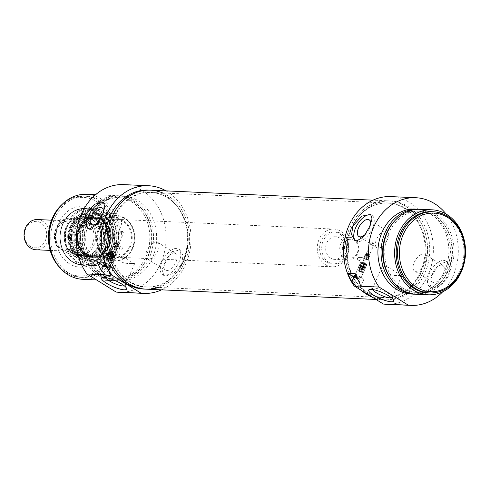 <?xml version="1.0" encoding="UTF-8"?>
<svg xmlns="http://www.w3.org/2000/svg" width="490" height="490" viewBox="0 0 490 490"><rect width="100%" height="100%" fill="white"/><g stroke="black" fill="none" stroke-linecap="round" stroke-linejoin="round"><path stroke-width="0.37" stroke-dasharray="2.45 1.84" d="M384.24 265.69C389.189 266.64 401.984 276.893 401.825 275.607L398.088 275.472C390.885 276.201 379.554 271.123 382.035 266.879L384.24 265.69M372.516 289.48A10.817 2.524 23.8 0 1 372.412 288.677A10.817 2.524 23.8 0 1 372.951 288.249A10.817 2.524 23.8 0 1 374.354 288.108A10.817 2.524 23.8 0 1 384.797 291.403A10.817 2.524 23.8 0 1 392.165 296.726A10.817 2.524 23.8 0 1 392.214 297.406A10.817 2.524 23.8 0 1 391.553 297.871M355.14 273.549L361.387 277.42A6.615 1.544 23.8 0 1 363.788 279.925A6.615 1.544 23.8 0 1 357.412 278.798M356.947 277.824A3.638 0.851 -156.2 0 0 361.081 278.602A3.638 0.851 -156.2 0 0 356.022 275.754M354.932 275.594A3.308 0.772 23.8 0 1 354.932 275.417A3.308 0.772 23.8 0 1 355.005 275.331A3.308 0.772 23.8 0 1 355.526 275.245A3.308 0.772 23.8 0 1 358.87 276.323A3.308 0.772 23.8 0 1 361.001 277.977A3.308 0.772 23.8 0 1 360.989 278.087A3.308 0.772 23.8 0 1 356.518 276.899M359.531 266.162A3.308 0.772 -156.2 0 0 358.937 266.333A3.308 0.772 -156.2 0 0 361.651 268.373A3.308 0.772 -156.2 0 0 364.995 269.004A3.308 0.772 -156.2 0 0 363.794 267.748A3.308 0.772 -156.2 0 0 359.531 266.162A3.308 0.772 -156.2 0 0 358.937 266.333A3.308 0.772 -156.2 0 0 361.651 268.373A3.308 0.772 -156.2 0 0 364.995 269.004A3.308 0.772 -156.2 0 0 363.794 267.748A3.308 0.772 -156.2 0 0 359.531 266.162M363.843 266.725A2.597 0.606 -156.2 0 0 360.034 265.598A2.597 0.606 -156.2 0 0 363.347 267.656A2.597 0.606 -156.2 0 0 363.843 266.725A2.597 0.606 -156.2 0 0 360.034 265.598A2.597 0.606 -156.2 0 0 363.347 267.656A2.597 0.606 -156.2 0 0 363.843 266.725M363.292 268.759A3.216 0.747 -156.2 0 0 360.334 267.442A3.216 0.747 -156.2 0 0 358.582 267.381A3.216 0.747 -156.2 0 0 361.216 269.365A3.216 0.747 -156.2 0 0 364.462 269.978A3.216 0.747 -156.2 0 0 363.292 268.759M359.378 270.921L359.899 269.745A3.216 0.747 23.8 0 1 358.925 269.139L358.509 270.835L361.332 270.964L362.398 269.298A3.216 0.747 23.8 0 1 362.925 269.598A3.216 0.747 23.8 0 1 363.372 269.898L362.306 271.564L359.482 271.442L359.378 270.921A3.216 0.747 -156.2 0 0 363.415 272.122A3.216 0.747 -156.2 0 0 363.568 271.993A3.216 0.747 -156.2 0 0 362.851 271.074M361.877 270.474A3.216 0.747 -156.2 0 0 357.688 269.402A3.216 0.747 -156.2 0 0 357.7 269.604A3.216 0.747 -156.2 0 0 358.404 270.315M362.398 269.298L358.925 269.139M363.372 269.898L359.899 269.745M362.306 271.564A2.646 0.619 23.8 0 1 362.698 272.373A2.646 0.619 23.8 0 1 359.482 271.442M358.509 270.835A2.646 0.619 23.8 0 1 357.994 270.302A2.646 0.619 23.8 0 1 358.913 270.057A2.646 0.619 23.8 0 1 361.332 270.964M446.182 214.099A53.882 44.908 -87.4 0 1 442.697 291.795M386.028 304.259A53.882 44.908 92.6 0 0 433.307 252.448A53.882 44.908 92.6 0 0 390.855 196.606M448.852 275.931L450.163 267.332L446.996 261.789L439.163 264.012L432.156 275.184L429.687 283.061L431.065 287.495L432.976 288.022L441.423 284.849L448.852 275.931M431.788 287.287A15.123 7.577 -58.2 0 0 445.183 276.035A15.123 7.577 -58.2 0 0 445.686 260.974A15.123 7.577 -58.2 0 0 431.286 269.843A15.123 7.577 -58.2 0 0 429.755 286.687A15.123 7.577 -58.2 0 0 431.788 287.287M441.57 265.108A9.806 4.912 -58.2 0 0 432.884 272.403A9.806 4.912 -58.2 0 0 432.554 282.173A9.806 4.912 -58.2 0 0 433.871 282.559A9.806 4.912 -58.2 0 0 442.562 275.264A9.806 4.912 -58.2 0 0 442.887 265.494A9.806 4.912 -58.2 0 0 441.57 265.108M415.79 271.356A9.806 4.912 -58.2 0 0 424.481 264.055A9.806 4.912 -58.2 0 0 424.805 254.292A9.806 4.912 -58.2 0 0 415.465 260.037A9.806 4.912 -58.2 0 0 414.473 270.964A9.806 4.912 -58.2 0 0 415.79 271.356M355.44 240.553A15.123 7.577 -58.2 0 0 356.034 241.007A15.123 7.577 -58.2 0 0 358.061 241.607A15.123 7.577 -58.2 0 0 371.463 230.349A15.123 7.577 -58.2 0 0 371.965 215.294A15.123 7.577 -58.2 0 0 371.212 214.932M365.834 233.779A9.806 4.912 -58.2 0 0 370.581 224.316M378.231 248.081A9.806 4.912 -58.2 0 0 386.922 240.786A9.806 4.912 -58.2 0 0 387.247 231.017A9.806 4.912 -58.2 0 0 377.906 236.768A9.806 4.912 -58.2 0 0 376.914 247.695A9.806 4.912 -58.2 0 0 378.231 248.081M369.007 294.502A49.533 41.283 92.6 0 0 386.224 299.917A49.533 41.283 92.6 0 0 429.687 252.283A49.533 41.283 92.6 0 0 390.659 200.949A49.533 41.283 92.6 0 0 348.653 237.92A49.533 41.283 92.6 0 0 369.007 294.502M361.638 290.582A49.533 41.283 -87.4 0 1 347.398 234.306A49.533 41.283 -87.4 0 1 388.472 200.851A49.533 41.283 -87.4 0 1 427.494 252.185A49.533 41.283 -87.4 0 1 384.031 299.819A49.533 41.283 -87.4 0 1 372.418 297.259A49.533 41.283 -87.4 0 0 384.031 299.819A49.533 41.283 -87.4 0 0 422.692 272.918A49.533 41.283 -87.4 0 0 388.472 200.851A49.533 41.283 -87.4 0 0 347.398 234.306A49.533 41.283 -87.4 0 0 361.638 290.582M357.596 258.279A1.703 1.421 -87.4 0 1 360.217 259.473A1.703 1.421 -87.4 0 1 358.772 260.754A1.703 1.421 -87.4 0 1 357.596 258.279M363.066 258.199L363.47 260.968L364.542 260.576L365.338 259.155A2.328 0.545 -156.2 0 0 368.002 259.743A2.328 0.545 -156.2 0 0 367.99 259.596A2.328 0.545 -156.2 0 0 366.41 258.451A2.328 0.545 -156.2 0 0 364.162 257.746A2.328 0.545 -156.2 0 0 363.862 257.777A2.328 0.545 -156.2 0 0 363.752 257.856L363.066 258.199A2.836 0.662 23.8 0 0 365.019 259.688A2.836 0.662 23.8 0 1 365.019 259.688M365.338 259.155L363.752 257.856L364.119 257.587L358.925 257.354M365.491 258.898A2.083 0.484 -156.2 0 0 367.874 259.424A2.083 0.484 -156.2 0 0 367.868 259.296A2.083 0.484 -156.2 0 0 367.12 258.64A2.083 0.484 -156.2 0 0 364.174 257.667A2.083 0.484 -156.2 0 0 364.07 257.746A2.083 0.484 -156.2 0 0 365.491 258.898M367.861 256.956A2.083 0.484 -156.2 0 0 364.817 256.05A2.083 0.484 -156.2 0 0 364.811 256.068A2.083 0.484 -156.2 0 0 366.52 257.348A2.083 0.484 -156.2 0 0 368.615 257.746A2.083 0.484 -156.2 0 0 368.621 257.722A2.083 0.484 -156.2 0 0 367.861 256.956M366.575 255.021A1.715 0.398 23.8 0 1 365.963 254.359A1.715 0.398 23.8 0 1 366.152 254.286A1.715 0.398 23.8 0 1 366.263 254.286A1.715 0.398 23.8 0 1 368.474 255.106A1.715 0.398 23.8 0 1 369.025 255.553A1.715 0.398 23.8 0 1 369.099 255.743A1.715 0.398 23.8 0 1 368.186 255.731A1.715 0.398 23.8 0 1 366.575 255.021M365.669 254.328A2.328 0.545 -156.2 0 0 365.516 254.335A2.328 0.545 -156.2 0 0 365.252 254.451A2.328 0.545 -156.2 0 0 367.163 255.884A2.328 0.545 -156.2 0 0 369.509 256.331A2.328 0.545 -156.2 0 0 369.417 256.05A2.328 0.545 -156.2 0 0 367.739 254.953A2.328 0.545 -156.2 0 0 365.669 254.328M415.287 209.059A42.538 35.458 -87.4 0 1 448.803 253.14A42.538 35.458 -87.4 0 1 411.478 294.049M419.465 209.261A42.538 35.458 -87.4 0 1 451.933 253.281A42.538 35.458 -87.4 0 1 415.655 294.214M392.662 223.299A40.646 33.877 -87.4 0 1 418.338 211.086A40.646 33.877 -87.4 0 1 450.359 253.214A40.646 33.877 -87.4 0 1 414.693 292.297A40.646 33.877 -87.4 0 1 400.563 287.857A40.646 33.877 -87.4 0 1 390.212 277.836M402.651 287.949A40.646 33.877 -87.4 0 1 385.955 241.521A40.646 33.877 -87.4 0 1 420.42 211.178A40.646 33.877 -87.4 0 1 452.448 253.306A40.646 33.877 -87.4 0 1 416.782 292.395A40.646 33.877 -87.4 0 1 402.651 287.949M420.506 209.291A42.538 35.458 -87.4 0 1 454.022 253.373A42.538 35.458 -87.4 0 1 416.696 294.282M431.904 211.692A40.646 33.877 -87.4 0 1 463.926 253.82A40.646 33.877 -87.4 0 1 428.26 292.91M373.815 243.867A1.703 0.398 -156.2 0 0 371.212 242.844A1.703 0.398 -156.2 0 0 371.016 242.93A1.703 0.398 -156.2 0 0 372.008 243.787L372.712 247.517L373.815 243.867L373.349 243.181L372.008 243.787M366.986 255.168A1.703 0.398 -156.2 0 0 368.805 255.774A1.703 0.398 -156.2 0 0 369.111 255.682A1.703 0.398 -156.2 0 0 369.117 255.67A1.703 0.398 -156.2 0 0 368.492 255.039A1.703 0.398 -156.2 0 0 366.005 254.298A1.703 0.398 -156.2 0 0 365.999 254.31A1.703 0.398 -156.2 0 0 366.986 255.168M364.186 266.738A3.216 0.747 -156.2 0 0 361.228 265.421A3.216 0.747 -156.2 0 0 359.47 265.366A3.216 0.747 -156.2 0 0 362.11 267.344A3.216 0.747 -156.2 0 0 365.35 267.957A3.216 0.747 -156.2 0 0 364.186 266.738M364.554 265.899A3.216 0.747 -156.2 0 0 361.596 264.582A3.216 0.747 -156.2 0 0 359.838 264.52A3.216 0.747 -156.2 0 0 362.478 266.505A3.216 0.747 -156.2 0 0 365.724 267.117A3.216 0.747 -156.2 0 0 364.554 265.899M364.891 263.681A2.083 0.484 -156.2 0 0 362.98 262.83A2.083 0.484 -156.2 0 0 361.841 262.793A2.083 0.484 -156.2 0 0 361.853 262.922A2.083 0.484 -156.2 0 0 363.549 264.079A2.083 0.484 -156.2 0 0 365.546 264.551A2.083 0.484 -156.2 0 0 365.65 264.471A2.083 0.484 -156.2 0 0 364.891 263.681M365.369 263.252A2.579 0.6 23.8 0 1 366.293 264.067A2.579 0.6 23.8 0 1 366.177 264.331A2.579 0.6 23.8 0 1 363.696 263.736A2.579 0.6 23.8 0 1 361.589 262.309A2.579 0.6 23.8 0 1 361.706 262.046A2.579 0.6 23.8 0 1 365.369 263.252M366.079 265.292A3.271 0.766 -156.2 0 0 366.649 264.912A3.271 0.766 -156.2 0 0 365.479 263.883A3.271 0.766 -156.2 0 0 360.842 262.352A3.271 0.766 -156.2 0 0 362.245 263.945A3.271 0.766 -156.2 0 0 366.079 265.292M361.234 262.291A3.308 0.772 -156.2 0 0 360.646 262.462A3.308 0.772 -156.2 0 0 363.36 264.508A3.308 0.772 -156.2 0 0 366.698 265.133A3.308 0.772 -156.2 0 0 364.781 263.479A3.308 0.772 -156.2 0 0 361.234 262.291M37.326 219.545A15.123 12.605 -87.4 0 1 49.245 235.218A15.123 12.605 -87.4 0 1 35.972 249.765M30.411 246.384A13.236 11.031 92.6 0 0 46.636 233.951A13.236 11.031 92.6 0 0 29.768 223.495A13.236 11.031 92.6 0 0 30.411 246.384M346.534 257.134A9.451 7.877 -87.4 0 1 346.075 240.786A9.451 7.877 -87.4 0 1 358.123 248.246A9.451 7.877 -87.4 0 1 346.534 257.134M344.752 258.769A11.344 9.457 92.6 0 0 348.696 260.006A11.344 9.457 92.6 0 0 358.649 249.098A11.344 9.457 92.6 0 0 349.713 237.344A11.344 9.457 92.6 0 0 340.091 245.809A11.344 9.457 92.6 0 0 344.752 258.769M330.664 258.132A11.344 9.457 -87.4 0 1 326.003 245.178A11.344 9.457 -87.4 0 1 335.626 236.713A11.344 9.457 -87.4 0 1 344.562 248.467A11.344 9.457 -87.4 0 1 334.609 259.375A11.344 9.457 -87.4 0 1 330.664 258.132M62.555 250.396L57.312 246.77L65.66 247.144L77.469 254.457L69.115 254.083L62.555 250.396M71.191 219.263L81.726 225.492L90.08 225.865C88.004 221.376 84.225 218.944 78.743 218.565L69.917 218.179L71.191 219.263A17.015 14.179 92.6 0 0 56.479 228.352A17.015 14.179 92.6 0 0 58.58 247.854M57.25 246.868L57.312 246.77A17.959 14.97 -87.4 0 1 56.307 227.942A17.959 14.97 -87.4 0 1 69.923 218.179C57.808 217.352 49.753 235.892 57.25 246.868M65.66 247.144L71.424 252.509L77.469 254.457M72.006 252.54A17.959 14.97 -87.4 0 1 65.636 244.792A17.959 14.97 -87.4 0 1 66.426 227.158A17.959 14.97 -87.4 0 1 79.858 218.614A17.959 14.97 -87.4 0 1 94.007 237.227A17.959 14.97 -87.4 0 1 78.247 254.5A17.959 14.97 -87.4 0 1 72.006 252.54M78.278 218.552L90.08 225.865M328.808 262.34A16.072 13.395 -87.4 0 1 322.206 243.983A16.072 13.395 -87.4 0 1 335.834 231.99A16.072 13.395 -87.4 0 1 348.494 248.644A16.072 13.395 -87.4 0 1 334.394 264.098A16.072 13.395 -87.4 0 1 328.808 262.34M326.72 262.248A16.072 13.395 -87.4 0 1 320.117 243.891A16.072 13.395 -87.4 0 1 333.745 231.893A16.072 13.395 -87.4 0 1 346.406 248.546A16.072 13.395 -87.4 0 1 332.306 264A16.072 13.395 -87.4 0 1 326.72 262.248M325.611 264.772A18.908 15.76 -87.4 0 1 317.839 243.175A18.908 15.76 -87.4 0 1 333.874 229.063A18.908 15.76 -87.4 0 1 348.77 248.657A18.908 15.76 -87.4 0 1 332.177 266.836A18.908 15.76 -87.4 0 1 325.611 264.772M72.538 253.422A18.908 15.76 -87.4 0 1 65.832 245.263A18.908 15.76 -87.4 0 1 66.665 226.705A18.908 15.76 -87.4 0 1 80.807 217.713A18.908 15.76 -87.4 0 1 95.697 237.307A18.908 15.76 -87.4 0 1 79.111 255.486A18.908 15.76 -87.4 0 1 72.538 253.422M117.086 253.71L114.874 254.892C112.394 259.143 123.731 264.22 130.928 263.485L134.67 263.626C134.83 264.912 122.035 254.653 117.086 253.71M105.356 277.493A10.817 2.524 23.8 0 1 105.258 276.691A10.817 2.524 23.8 0 1 105.791 276.268A10.817 2.524 23.8 0 1 116.173 278.749A10.817 2.524 23.8 0 1 125.011 284.745A10.817 2.524 23.8 0 1 125.054 285.425A10.817 2.524 23.8 0 1 124.393 285.891M104.676 262.315L110.93 266.186A6.615 1.544 23.8 0 1 113.331 268.692A6.615 1.544 23.8 0 1 106.955 267.571M106.483 266.591A3.638 0.851 -156.2 0 0 109.95 267.681A3.638 0.851 -156.2 0 0 110.618 267.368A3.638 0.851 -156.2 0 0 105.558 264.52M104.474 264.361A3.308 0.772 23.8 0 1 104.474 264.184A3.308 0.772 23.8 0 1 104.542 264.098A3.308 0.772 23.8 0 1 107.812 264.814A3.308 0.772 23.8 0 1 110.538 266.744A3.308 0.772 23.8 0 1 110.526 266.854A3.308 0.772 23.8 0 1 109.931 267.026A3.308 0.772 23.8 0 1 106.054 265.666M113.937 257.942A3.308 0.772 -156.2 0 0 114.531 257.771A3.308 0.772 -156.2 0 0 113.331 256.521A3.308 0.772 -156.2 0 0 110.287 255.161A3.308 0.772 -156.2 0 0 108.48 255.1A3.308 0.772 -156.2 0 0 110.397 256.76A3.308 0.772 -156.2 0 0 113.937 257.942A3.308 0.772 -156.2 0 0 114.531 257.771A3.308 0.772 -156.2 0 0 113.331 256.521A3.308 0.772 -156.2 0 0 110.287 255.161A3.308 0.772 -156.2 0 0 108.48 255.1A3.308 0.772 -156.2 0 0 110.397 256.76A3.308 0.772 -156.2 0 0 113.937 257.942M113.386 255.492A2.597 0.606 -156.2 0 0 109.576 254.371A2.597 0.606 -156.2 0 0 112.89 256.423A2.597 0.606 -156.2 0 0 113.386 255.492A2.597 0.606 -156.2 0 0 109.576 254.371A2.597 0.606 -156.2 0 0 112.89 256.423A2.597 0.606 -156.2 0 0 113.386 255.492M112.835 257.526A3.216 0.747 -156.2 0 0 109.876 256.209A3.216 0.747 -156.2 0 0 108.119 256.148A3.216 0.747 -156.2 0 0 110.758 258.132A3.216 0.747 -156.2 0 0 113.999 258.745A3.216 0.747 -156.2 0 0 112.835 257.526M108.921 259.688L109.442 258.512A3.216 0.747 23.8 0 1 108.468 257.905L108.045 259.602L110.875 259.731L111.941 258.065A3.216 0.747 23.8 0 1 112.461 258.365A3.216 0.747 23.8 0 1 112.914 258.665L111.849 260.331L109.019 260.208L108.921 259.688A3.216 0.747 -156.2 0 0 112.951 260.888A3.216 0.747 -156.2 0 0 113.11 260.76A3.216 0.747 -156.2 0 0 112.394 259.841M111.42 259.241A3.216 0.747 -156.2 0 0 107.23 258.169A3.216 0.747 -156.2 0 0 107.243 258.371A3.216 0.747 -156.2 0 0 107.947 259.081M111.941 258.065L108.468 257.905M112.914 258.665L109.442 258.512M111.849 260.331A2.646 0.619 23.8 0 1 112.241 261.139A2.646 0.619 23.8 0 1 109.019 260.208M108.045 259.602A2.646 0.619 23.8 0 1 107.537 259.069A2.646 0.619 23.8 0 1 108.455 258.824A2.646 0.619 23.8 0 1 110.875 259.731M166 190.873A53.882 44.908 -87.4 0 1 190.984 241.576A53.882 44.908 -87.4 0 1 161.559 289.841M118.764 292.273A53.882 44.908 92.6 0 0 166.043 240.461A53.882 44.908 92.6 0 0 123.59 184.62M181.692 263.951L183.003 255.351L179.836 249.808L172.002 252.032L164.995 263.197L162.533 271.08L163.905 275.515L165.816 276.042L174.262 272.869L181.692 263.951M104.052 202.952A15.123 7.577 121.8 0 1 104.805 203.313A15.123 7.577 121.8 0 1 104.303 218.369A15.123 7.577 121.8 0 1 90.907 229.626A15.123 7.577 121.8 0 1 88.874 229.026A15.123 7.577 121.8 0 1 88.28 228.573M103.421 212.335A9.806 4.912 121.8 0 1 98.674 221.799M111.077 236.1A9.806 4.912 121.8 0 1 109.76 235.708A9.806 4.912 121.8 0 1 110.746 224.788A9.806 4.912 121.8 0 1 120.093 219.036A9.806 4.912 121.8 0 1 119.762 228.799A9.806 4.912 121.8 0 1 111.077 236.1M164.628 275.307A15.123 7.577 121.8 0 1 162.594 274.706A15.123 7.577 121.8 0 1 164.125 257.863A15.123 7.577 121.8 0 1 178.532 248.994A15.123 7.577 121.8 0 1 178.029 264.055A15.123 7.577 121.8 0 1 164.628 275.307M174.416 253.122A9.806 4.912 121.8 0 1 175.732 253.514A9.806 4.912 121.8 0 1 175.402 263.277A9.806 4.912 121.8 0 1 166.716 270.578A9.806 4.912 121.8 0 1 165.4 270.186A9.806 4.912 121.8 0 1 165.724 260.423A9.806 4.912 121.8 0 1 174.416 253.122M148.629 259.369A9.806 4.912 121.8 0 1 147.312 258.983A9.806 4.912 121.8 0 1 148.305 248.056A9.806 4.912 121.8 0 1 157.645 242.305A9.806 4.912 121.8 0 1 157.321 252.074A9.806 4.912 121.8 0 1 148.629 259.369M148.341 190.083A49.533 41.283 -87.4 0 1 187.364 241.417A49.533 41.283 -87.4 0 1 143.901 289.051M158.533 287.434A49.533 41.283 92.6 0 0 189.557 241.515A49.533 41.283 92.6 0 0 162.772 192.999M122.163 249.159A1.703 1.421 92.6 0 0 119.836 247.291A1.703 1.421 92.6 0 0 120.834 250.084A1.703 1.421 92.6 0 0 122.163 249.159M117.459 248.589L116.136 249.876L115.511 249.686L114.262 248.02L114.568 246.678A2.328 0.545 -156.2 0 0 113.404 246.543A2.328 0.545 -156.2 0 0 113.288 246.635A2.328 0.545 -156.2 0 0 114.636 247.799A2.328 0.545 -156.2 0 0 117.122 248.632A2.328 0.545 -156.2 0 0 117.539 248.51A2.328 0.545 -156.2 0 0 117.533 248.363A2.328 0.545 -156.2 0 0 117.251 248.026L117.459 248.589A2.836 0.662 23.8 0 0 114.544 247.052M117.251 248.026L115.793 246.452L114.568 246.678M114.752 246.556A2.083 0.484 -156.2 0 0 113.711 246.433A2.083 0.484 -156.2 0 0 113.606 246.513A2.083 0.484 -156.2 0 0 115.315 247.799A2.083 0.484 -156.2 0 0 117.416 248.191A2.083 0.484 -156.2 0 0 117.404 248.063A2.083 0.484 -156.2 0 0 116.657 247.407A2.083 0.484 -156.2 0 0 114.752 246.556M117.398 245.723A2.083 0.484 -156.2 0 0 114.36 244.816A2.083 0.484 -156.2 0 0 114.348 244.835A2.083 0.484 -156.2 0 0 116.056 246.115A2.083 0.484 -156.2 0 0 118.157 246.513A2.083 0.484 -156.2 0 0 118.163 246.488A2.083 0.484 -156.2 0 0 117.398 245.723M116.118 243.787A1.715 0.398 23.8 0 1 115.505 243.126A1.715 0.398 23.8 0 1 115.689 243.052A1.715 0.398 23.8 0 1 118.01 243.873A1.715 0.398 23.8 0 1 118.568 244.32A1.715 0.398 23.8 0 1 118.641 244.51A1.715 0.398 23.8 0 1 118.323 244.614A1.715 0.398 23.8 0 1 116.118 243.787M118.629 245.214A2.328 0.545 -156.2 0 0 119.046 245.098A2.328 0.545 -156.2 0 0 118.96 244.816A2.328 0.545 -156.2 0 0 117.141 243.659A2.328 0.545 -156.2 0 0 115.058 243.101A2.328 0.545 -156.2 0 0 114.795 243.218A2.328 0.545 -156.2 0 0 116.142 244.388A2.328 0.545 -156.2 0 0 118.629 245.214M104.486 276.293A42.538 35.458 92.6 0 0 119.272 280.942A42.538 35.458 92.6 0 0 156.598 240.039A42.538 35.458 92.6 0 0 123.088 195.951A42.538 35.458 92.6 0 0 87.012 227.703A42.538 35.458 92.6 0 0 104.486 276.293M101.356 276.152A42.538 35.458 92.6 0 0 116.142 280.801A42.538 35.458 92.6 0 0 153.468 239.898A42.538 35.458 92.6 0 0 119.952 195.81A42.538 35.458 92.6 0 0 83.882 227.562A42.538 35.458 92.6 0 0 101.356 276.152M102.098 274.474A40.646 33.877 92.6 0 0 116.228 278.914A40.646 33.877 92.6 0 0 151.894 239.824A40.646 33.877 92.6 0 0 119.872 197.703A40.646 33.877 92.6 0 0 85.401 228.04A40.646 33.877 92.6 0 0 102.098 274.474M100.009 274.375A40.646 33.877 92.6 0 0 114.139 278.822A40.646 33.877 92.6 0 0 149.805 239.733A40.646 33.877 92.6 0 0 117.784 197.605A40.646 33.877 92.6 0 0 83.312 227.948A40.646 33.877 92.6 0 0 100.009 274.375M99.268 276.06A42.538 35.458 92.6 0 0 114.054 280.709A42.538 35.458 92.6 0 0 151.379 239.8A42.538 35.458 92.6 0 0 117.87 195.718A42.538 35.458 92.6 0 0 81.793 227.47A42.538 35.458 92.6 0 0 99.268 276.06M82.749 279.306A42.538 35.458 92.6 0 0 120.075 238.397A42.538 35.458 92.6 0 0 86.558 194.316M68.704 272.973A40.646 33.877 92.6 0 0 82.835 277.414A40.646 33.877 92.6 0 0 118.5 238.33A40.646 33.877 92.6 0 0 86.473 196.202A40.646 33.877 92.6 0 0 52.001 226.539A40.646 33.877 92.6 0 0 68.704 272.973M62.144 204.391A40.646 33.877 -87.4 0 1 84.072 196.092A40.646 33.877 -87.4 0 1 116.099 238.22A40.646 33.877 -87.4 0 1 80.433 277.309A40.646 33.877 -87.4 0 1 66.303 272.863A40.646 33.877 -87.4 0 1 59.333 267.087M66.095 271.656A39.323 32.775 92.6 0 0 114.293 234.704A39.323 32.775 92.6 0 0 64.184 203.65A39.323 32.775 92.6 0 0 66.095 271.656M69.537 263.841A30.539 25.456 -87.4 0 1 63.786 215.11A30.539 25.456 -87.4 0 1 104.346 222.668A30.539 25.456 -87.4 0 1 102.998 252.656A30.539 25.456 -87.4 0 1 69.537 263.841M72.483 261.991A28.359 23.636 92.6 0 0 82.338 265.09A28.359 23.636 92.6 0 0 103.549 251.609A28.359 23.636 92.6 0 0 104.799 223.765A28.359 23.636 92.6 0 0 84.88 208.434A28.359 23.636 92.6 0 0 60.834 229.602A28.359 23.636 92.6 0 0 72.483 261.991M72.587 261.997A28.359 23.636 -87.4 0 1 60.938 229.602A28.359 23.636 -87.4 0 1 84.984 208.434A28.359 23.636 -87.4 0 1 94.84 211.539A28.359 23.636 -87.4 0 1 106.495 243.928A28.359 23.636 -87.4 0 1 82.442 265.096A28.359 23.636 -87.4 0 1 72.587 261.997M92.224 216.996A22.215 18.516 -87.4 0 1 101.454 241.901A22.215 18.516 -87.4 0 1 83.318 258.965A22.215 18.516 -87.4 0 1 65.011 235.929A22.215 18.516 -87.4 0 1 85.303 214.62A22.215 18.516 -87.4 0 1 92.224 216.996M76.795 254.812A20.231 16.862 -87.4 0 1 75.031 253.544A20.231 16.862 -87.4 0 1 76.569 219.275A20.231 16.862 -87.4 0 1 101.602 236.327A20.231 16.862 -87.4 0 1 76.795 254.812M79.484 254.414A19.661 16.391 -87.4 0 1 70.921 234.863A19.661 16.391 -87.4 0 1 83.184 217.946A19.661 16.391 -87.4 0 1 88.078 217.278A19.661 16.391 -87.4 0 1 94.913 219.428A19.661 16.391 -87.4 0 1 102.992 241.889A19.661 16.391 -87.4 0 1 86.32 256.564A19.661 16.391 -87.4 0 1 81.499 255.462A19.661 16.391 -87.4 0 1 79.484 254.414M97.136 219.532A19.661 16.391 -87.4 0 1 105.503 240.523A19.661 16.391 -87.4 0 1 91.042 256.546A19.661 16.391 -87.4 0 1 88.537 256.668A19.661 16.391 -87.4 0 1 73.047 236.29A19.661 16.391 -87.4 0 1 90.301 217.382A19.661 16.391 -87.4 0 1 92.781 217.719A19.661 16.391 -87.4 0 1 97.136 219.532M101.528 219.685A19.704 16.427 -87.4 0 1 109.625 242.195A19.704 16.427 -87.4 0 1 92.916 256.907A19.704 16.427 -87.4 0 1 77.389 236.486A19.704 16.427 -87.4 0 1 94.68 217.529A19.704 16.427 -87.4 0 1 101.528 219.685M101.847 219.704A19.704 16.427 -87.4 0 1 109.938 242.213A19.704 16.427 -87.4 0 1 93.229 256.919A19.704 16.427 -87.4 0 1 77.702 236.499A19.704 16.427 -87.4 0 1 94.993 217.548A19.704 16.427 -87.4 0 1 101.847 219.704M102.067 219.202A20.268 16.893 -87.4 0 1 110.985 238.079A20.268 16.893 -87.4 0 1 100.279 255.976A20.268 16.893 -87.4 0 1 77.236 236.474A20.268 16.893 -87.4 0 1 101.932 219.122A20.268 16.893 -87.4 0 1 102.067 219.202M85.021 259.137A24.592 20.494 -87.4 0 1 74.682 232.168A24.592 20.494 -87.4 0 1 93.853 212.715A24.592 20.494 -87.4 0 1 115.15 238.177A24.592 20.494 -87.4 0 1 91.661 261.636A24.592 20.494 -87.4 0 1 85.021 259.137M105.289 213.187A27.054 22.552 -87.4 0 1 111.389 218.773A27.054 22.552 -87.4 0 1 109.668 257.164A27.054 22.552 -87.4 0 1 79.699 257.783A27.054 22.552 -87.4 0 1 76.152 222.178A27.054 22.552 -87.4 0 1 105.289 213.187M104.26 211.962A28.359 23.636 92.6 0 0 94.399 208.856A28.359 23.636 92.6 0 0 70.352 230.024A28.359 23.636 92.6 0 0 82.002 262.42A28.359 23.636 92.6 0 0 91.857 265.519A28.359 23.636 92.6 0 0 108.847 258.059A28.359 23.636 92.6 0 0 110.654 217.811A28.359 23.636 92.6 0 0 104.26 211.962M83.962 262.505A28.359 23.636 -87.4 0 1 72.312 230.116A28.359 23.636 -87.4 0 1 96.359 208.948A28.359 23.636 -87.4 0 1 118.703 238.336A28.359 23.636 -87.4 0 1 93.817 265.611A28.359 23.636 -87.4 0 1 83.962 262.505M85.756 258.432A23.777 19.821 -87.4 0 1 81.279 220.494A23.777 19.821 -87.4 0 1 112.859 226.374A23.777 19.821 -87.4 0 1 111.812 249.722A23.777 19.821 -87.4 0 1 85.756 258.432M87.232 257.507A22.687 18.908 -87.4 0 1 77.91 231.592A22.687 18.908 -87.4 0 1 97.149 214.663A22.687 18.908 -87.4 0 1 113.086 226.925A22.687 18.908 -87.4 0 1 112.823 247.671A22.687 18.908 -87.4 0 1 112.088 249.202A22.687 18.908 -87.4 0 1 95.115 259.988A22.687 18.908 -87.4 0 1 87.232 257.507M112.302 247.646A22.687 18.908 -87.4 0 1 94.595 259.963A22.687 18.908 -87.4 0 1 78.657 247.701A22.687 18.908 -87.4 0 1 79.662 225.425A22.687 18.908 -87.4 0 1 96.628 214.638A22.687 18.908 -87.4 0 1 112.302 247.646M111.377 247.37A22.142 18.455 92.6 0 0 104.401 217.983A22.142 18.455 92.6 0 0 79.521 225.688A22.142 18.455 92.6 0 0 78.547 247.425A22.142 18.455 92.6 0 0 94.815 259.412A22.142 18.455 92.6 0 0 111.377 247.37M109.417 246.158A19.471 16.231 -87.4 0 1 81.309 247.842A19.471 16.231 -87.4 0 1 94.546 217.836A19.471 16.231 -87.4 0 1 109.417 246.158M109.313 245.913A18.908 15.76 92.6 0 0 96.248 218.405A18.908 15.76 92.6 0 0 79.662 236.584A18.908 15.76 92.6 0 0 94.558 256.178A18.908 15.76 92.6 0 0 109.313 245.913M129.556 246.819A18.908 15.76 -87.4 0 1 114.801 257.085A18.908 15.76 -87.4 0 1 99.905 237.491A18.908 15.76 -87.4 0 1 116.498 219.312A18.908 15.76 -87.4 0 1 129.556 246.819M130.291 247.089A19.471 16.231 92.6 0 0 115.413 218.773A19.471 16.231 92.6 0 0 102.177 248.779A19.471 16.231 92.6 0 0 130.291 247.089M99.942 211.202A28.977 24.157 92.6 0 0 67.547 223.109A28.977 24.157 92.6 0 0 76.109 262.052A28.977 24.157 92.6 0 0 108.945 252.154A28.977 24.157 92.6 0 0 110.226 223.697A28.977 24.157 92.6 0 0 99.942 211.202M100.162 211.778A28.359 23.636 -87.4 0 1 111.818 244.167A28.359 23.636 -87.4 0 1 87.765 265.335A28.359 23.636 -87.4 0 1 65.421 235.947A28.359 23.636 -87.4 0 1 90.307 208.673A28.359 23.636 -87.4 0 1 100.162 211.778M78.039 262.242A28.359 23.636 -87.4 0 1 66.383 229.847A28.359 23.636 -87.4 0 1 90.436 208.679A28.359 23.636 -87.4 0 1 100.291 211.784A28.359 23.636 -87.4 0 1 110.354 224.01A28.359 23.636 -87.4 0 1 109.105 251.86A28.359 23.636 -87.4 0 1 87.894 265.341A28.359 23.636 -87.4 0 1 78.039 262.242M121.545 232.554L121.22 235.739L121.692 236.946L123.358 232.634L122.886 231.948L121.545 232.554A1.703 0.398 -156.2 0 1 120.558 231.696L115.536 243.077A1.703 0.398 -156.2 0 0 115.536 243.077A1.703 0.398 -156.2 0 0 116.528 243.934A1.703 0.398 -156.2 0 0 118.654 244.449A1.703 0.398 -156.2 0 0 118.654 244.436A1.703 0.398 -156.2 0 0 118.035 243.806A1.703 0.398 -156.2 0 0 115.842 242.985A1.703 0.398 -156.2 0 0 115.548 243.065L116.277 241.98A1.47 0.343 23.8 0 1 118.421 242.624A1.47 0.343 23.8 0 1 118.96 243.163A1.47 0.343 23.8 0 1 117.478 242.899A1.47 0.343 23.8 0 1 116.277 241.98L118.39 242.348L118.96 243.163L118.654 244.436L122.255 236.284M123.358 232.634A1.703 0.398 -156.2 0 0 120.748 231.611A1.703 0.398 -156.2 0 0 120.558 231.696M132.251 248.308A22.142 18.455 -87.4 0 1 131.528 249.802A22.142 18.455 -87.4 0 1 103.396 254.678A22.142 18.455 -87.4 0 1 104.921 220.696A22.142 18.455 -87.4 0 1 132.502 228.064A22.142 18.455 -87.4 0 1 132.251 248.308M132.129 248.534A22.687 18.908 92.6 0 0 132.392 227.789A22.687 18.908 92.6 0 0 116.455 215.526A22.687 18.908 92.6 0 0 96.548 237.344A22.687 18.908 92.6 0 0 114.421 260.852A22.687 18.908 92.6 0 0 131.394 250.065A22.687 18.908 92.6 0 0 132.129 248.534M132.655 248.559A22.687 18.908 92.6 0 0 124.864 218.032A22.687 18.908 92.6 0 0 116.975 215.551A22.687 18.908 92.6 0 0 97.069 237.368A22.687 18.908 92.6 0 0 114.942 260.876A22.687 18.908 92.6 0 0 132.655 248.559M113.723 255.504A3.216 0.747 -156.2 0 0 110.765 254.194A3.216 0.747 -156.2 0 0 109.007 254.132A3.216 0.747 -156.2 0 0 111.647 256.111A3.216 0.747 -156.2 0 0 114.893 256.723A3.216 0.747 -156.2 0 0 113.723 255.504M114.097 254.665A3.216 0.747 -156.2 0 0 111.138 253.348A3.216 0.747 -156.2 0 0 109.38 253.287A3.216 0.747 -156.2 0 0 112.02 255.272A3.216 0.747 -156.2 0 0 115.26 255.884A3.216 0.747 -156.2 0 0 114.097 254.665M114.433 252.448A2.083 0.484 -156.2 0 0 112.516 251.597A2.083 0.484 -156.2 0 0 111.383 251.56A2.083 0.484 -156.2 0 0 111.389 251.689A2.083 0.484 -156.2 0 0 113.092 252.846A2.083 0.484 -156.2 0 0 115.083 253.318A2.083 0.484 -156.2 0 0 115.187 253.238A2.083 0.484 -156.2 0 0 114.433 252.448M114.905 252.019A2.579 0.6 23.8 0 1 115.83 252.834A2.579 0.6 23.8 0 1 115.713 253.097A2.579 0.6 23.8 0 1 113.239 252.503A2.579 0.6 23.8 0 1 111.132 251.076A2.579 0.6 23.8 0 1 111.248 250.813A2.579 0.6 23.8 0 1 114.905 252.019M110.807 251.076A3.271 0.766 -156.2 0 0 110.379 251.119A3.271 0.766 -156.2 0 0 112.902 253.269A3.271 0.766 -156.2 0 0 116.191 253.679A3.271 0.766 -156.2 0 0 115.015 252.65A3.271 0.766 -156.2 0 0 110.807 251.076M115.646 254.077A3.308 0.772 -156.2 0 0 116.24 253.9A3.308 0.772 -156.2 0 0 113.521 251.86A3.308 0.772 -156.2 0 0 110.183 251.235A3.308 0.772 -156.2 0 0 112.1 252.889A3.308 0.772 -156.2 0 0 115.646 254.077M183.609 261.237A47.267 39.396 92.6 0 0 166.68 197.213A47.267 39.396 92.6 0 0 150.951 192.472A47.267 39.396 92.6 0 0 109.478 237.926A47.267 39.396 92.6 0 0 146.718 286.907A47.267 39.396 92.6 0 0 162.803 283.588A47.267 39.396 92.6 0 0 183.609 261.237M183.272 261.329A47.518 39.604 -87.4 0 1 162.355 283.802A47.518 39.604 -87.4 0 1 108.749 237.889A47.518 39.604 -87.4 0 1 166.251 196.962A47.518 39.604 -87.4 0 1 183.272 261.329M420.506 271.858A47.267 39.396 -87.4 0 1 383.609 297.528A47.267 39.396 -87.4 0 1 367.886 292.787A47.267 39.396 -87.4 0 1 346.375 248.546A47.267 39.396 -87.4 0 1 371.757 206.413A47.267 39.396 -87.4 0 1 387.847 203.093A47.267 39.396 -87.4 0 1 420.506 271.858M146.094 289.149A49.533 41.283 92.6 0 0 184.755 262.248A49.533 41.283 92.6 0 0 150.534 190.181M421.21 271.999A47.518 39.604 92.6 0 0 415.998 218.375A47.518 39.604 92.6 0 0 372.204 206.198A47.518 39.604 92.6 0 0 346.687 248.559A47.518 39.604 92.6 0 0 368.309 293.038A47.518 39.604 92.6 0 0 421.21 271.999M359.268 282.234L361.387 277.42M363.66 266.713A2.266 0.527 -156.2 0 0 360.34 265.733A2.266 0.527 -156.2 0 0 363.231 267.528A2.266 0.527 -156.2 0 0 363.66 266.713M363.304 267.044A1.893 0.441 23.8 0 1 363.99 267.761A1.893 0.441 23.8 0 1 362.086 267.399A1.893 0.441 23.8 0 1 360.53 266.235A1.893 0.441 23.8 0 1 361.565 266.272A1.893 0.441 23.8 0 1 363.304 267.044M362.71 268.391A1.893 0.441 -156.2 0 0 360.971 267.614A1.893 0.441 -156.2 0 0 359.936 267.577A1.893 0.441 -156.2 0 0 361.491 268.747A1.893 0.441 -156.2 0 0 363.396 269.102A1.893 0.441 -156.2 0 0 362.71 268.391M362.772 268.734A2.266 0.527 23.8 0 1 362.337 269.549A2.266 0.527 23.8 0 1 359.446 267.754A2.266 0.527 23.8 0 1 362.772 268.734M368.884 253.857A1.47 0.343 23.8 0 1 369.423 254.396A1.47 0.343 23.8 0 1 367.935 254.132A1.47 0.343 23.8 0 1 366.74 253.214A1.47 0.343 23.8 0 1 368.884 253.857M364.137 265.88A2.456 0.576 23.8 0 1 363.672 266.756A2.456 0.576 23.8 0 1 360.536 264.821A2.456 0.576 23.8 0 1 364.137 265.88M364.076 265.531A2.083 0.484 -156.2 0 0 362.165 264.68A2.083 0.484 -156.2 0 0 361.026 264.643A2.083 0.484 -156.2 0 0 362.735 265.929A2.083 0.484 -156.2 0 0 364.829 266.321A2.083 0.484 -156.2 0 0 364.076 265.531M62.022 249.514A15.123 12.605 92.6 0 0 67.277 251.168A15.123 12.605 92.6 0 0 80.55 236.627A15.123 12.605 92.6 0 0 68.637 220.953A15.123 12.605 92.6 0 0 55.805 232.242A15.123 12.605 92.6 0 0 62.022 249.514M66.812 252.956A17.015 14.179 92.6 0 0 81.518 243.867A17.015 14.179 92.6 0 0 79.423 224.359M81.726 225.492A17.959 14.97 -87.4 0 1 82.737 244.32A17.959 14.97 -87.4 0 1 69.115 254.083M108.805 271.001L110.93 266.186M113.202 255.486A2.266 0.527 -156.2 0 0 109.876 254.506A2.266 0.527 -156.2 0 0 112.767 256.295A2.266 0.527 -156.2 0 0 113.202 255.486M112.847 255.811A1.893 0.441 23.8 0 1 113.533 256.527A1.893 0.441 23.8 0 1 111.622 256.166A1.893 0.441 23.8 0 1 110.072 255.002A1.893 0.441 23.8 0 1 111.101 255.039A1.893 0.441 23.8 0 1 112.847 255.811M112.253 257.158A1.893 0.441 -156.2 0 0 110.513 256.38A1.893 0.441 -156.2 0 0 109.478 256.344A1.893 0.441 -156.2 0 0 111.028 257.513A1.893 0.441 -156.2 0 0 112.939 257.875A1.893 0.441 -156.2 0 0 112.253 257.158M112.314 257.501A2.266 0.527 23.8 0 1 111.879 258.316A2.266 0.527 23.8 0 1 108.988 256.521A2.266 0.527 23.8 0 1 112.314 257.501M94.484 211.864A27.979 23.324 -87.4 0 1 95.844 260.251A27.979 23.324 -87.4 0 1 60.184 238.158A27.979 23.324 -87.4 0 1 94.484 211.864M94.778 217.235A22.081 18.399 -87.4 0 1 103.954 241.987A22.081 18.399 -87.4 0 1 85.928 258.947A22.081 18.399 -87.4 0 1 67.73 236.051A22.081 18.399 -87.4 0 1 87.906 214.877A22.081 18.399 -87.4 0 1 94.778 217.235M94.497 218.056A21.162 17.634 -87.4 0 1 101.761 246.525A21.162 17.634 -87.4 0 1 77.892 255.707A21.162 17.634 -87.4 0 1 76.048 254.384A21.162 17.634 -87.4 0 1 77.659 218.534A21.162 17.634 -87.4 0 1 94.497 218.056M77.089 254.139A19.471 16.231 -87.4 0 1 70.407 227.936A19.471 16.231 -87.4 0 1 92.371 219.489A19.471 16.231 -87.4 0 1 99.06 245.692A19.471 16.231 -87.4 0 1 77.089 254.139M92.53 219.998A18.914 15.766 -87.4 0 1 99.495 244.296A18.914 15.766 -87.4 0 1 79.625 254.665A18.914 15.766 -87.4 0 1 77.683 253.661A18.914 15.766 -87.4 0 1 69.445 234.851A18.914 15.766 -87.4 0 1 81.242 218.571A18.914 15.766 -87.4 0 1 92.53 219.998M100.879 220.365A18.926 15.772 -87.4 0 1 108.933 240.572A18.926 15.772 -87.4 0 1 95.017 255.994A18.926 15.772 -87.4 0 1 77.696 236.499A18.926 15.772 -87.4 0 1 96.689 218.626A18.926 15.772 -87.4 0 1 100.879 220.365M101.448 219.881A19.49 16.244 -87.4 0 1 102.392 253.581A19.49 16.244 -87.4 0 1 77.555 238.195A19.49 16.244 -87.4 0 1 101.448 219.881M100.279 255.976L96.922 257.618C111.279 251.682 112.608 224.634 98.876 217.266A22.24 18.54 -87.4 0 1 108.664 237.987A22.24 18.54 -87.4 0 1 96.922 257.618A22.24 18.54 -87.4 0 1 71.632 236.223A22.24 18.54 -87.4 0 1 98.735 217.18A22.24 18.54 -87.4 0 1 98.876 217.266L101.932 219.122M80.801 258.5A24.096 20.084 -87.4 0 1 70.67 232.07A24.096 20.084 -87.4 0 1 89.456 213.009A24.096 20.084 -87.4 0 1 99.715 215.625A24.096 20.084 -87.4 0 1 109.337 244.234A24.096 20.084 -87.4 0 1 87.306 260.943A24.096 20.084 -87.4 0 1 80.801 258.5M113.68 254.647A2.456 0.576 23.8 0 1 113.208 255.529A2.456 0.576 23.8 0 1 110.079 253.587A2.456 0.576 23.8 0 1 113.68 254.647M113.619 254.304A2.083 0.484 -156.2 0 0 111.702 253.453A2.083 0.484 -156.2 0 0 110.569 253.41A2.083 0.484 -156.2 0 0 112.271 254.696A2.083 0.484 -156.2 0 0 114.372 255.088A2.083 0.484 -156.2 0 0 113.619 254.304M398.088 275.472L401.433 275.619M382.029 266.872L372.412 288.677M401.831 275.607L392.214 297.406M372.951 288.249L369.38 289.517M392.165 296.726L393.635 300.211M360.824 286.656L363.788 279.925M355.005 275.331L354.49 275.699M361.001 277.977L361.081 278.602M360.646 262.462L354.932 275.417M366.698 265.133L364.995 269.004C365.54 268.171 365.179 267.418 363.905 266.744C357.914 264.539 360.585 265.298 358.937 266.333C358.196 267.05 358.692 267.883 360.426 268.826C363.758 270.327 365.277 270.382 364.995 269.004L360.989 278.087M360.236 266.909L359.642 267.546L363.623 269.304L364.291 267.791C365.356 268.526 359.317 266.021 360.309 266.033L360.236 266.909M363.99 267.761L364.101 267.644C365.669 268.447 359.721 266.168 360.542 266.076L359.832 267.693L363.384 269.261L363.99 267.761M358.582 267.381L357.688 269.402M364.462 269.978L363.568 271.993M362.698 272.373L363.415 272.122M357.994 270.302L357.7 269.604M446.996 261.789L445.686 260.974M431.065 287.501L429.755 286.687M442.887 265.494L424.805 254.292M432.554 282.173L414.473 270.964M371.965 215.294L370.661 214.485M356.034 241.007L354.723 240.198M387.247 231.017L369.166 219.814M376.914 247.695L358.833 236.486M390.659 200.949L373.006 200.159M386.224 299.917L375.965 299.457M363.47 260.968L358.772 260.754M364.174 257.667L363.862 257.777M365.963 254.359L364.07 257.746M368.615 257.746L367.874 259.424M369.099 255.743L368.621 257.722M365.252 254.451L363.764 257.832M369.509 256.331L368.002 259.743M366.152 254.286L365.516 254.335M369.025 255.553L369.417 256.05M420.42 211.178L418.338 211.086M416.782 292.395L414.693 292.297M373.349 243.181L372.976 242.709L371.212 242.844M371.016 242.93L365.999 254.31L366.74 253.214L368.854 253.581L369.423 254.396L369.117 255.67M372.712 247.517L369.111 255.682M359.838 264.52L359.47 265.366M365.724 267.117L365.35 267.957M361.841 262.793L360.928 264.747L364.817 266.468L365.65 264.471M365.546 264.551L366.177 264.331M361.853 262.922L361.589 262.309M361.706 262.046L360.842 262.352M366.293 264.067L366.649 264.912M50.164 250.402L67.277 251.168L62.273 249.594C60.129 248.565 55.523 244.081 55.695 235.157C57.073 226.104 61.385 221.364 68.637 220.953L51.517 220.182M349.713 237.344L335.626 236.713M348.696 260.006L334.609 259.375M79.858 218.614L78.743 218.565M78.247 254.5L77.132 254.451M335.834 231.99L333.745 231.893M334.394 264.098L332.306 264M333.874 229.063L80.807 217.713M332.177 266.836L79.111 255.486M65.636 244.792L65.832 245.263M66.426 227.158L66.665 226.705M134.272 263.638L130.928 263.485M114.874 254.892L105.258 276.691M134.67 263.626L125.054 285.425M105.791 276.268L102.226 277.536M125.011 284.745L126.481 288.23M110.36 275.423L113.331 268.692M104.542 264.098L104.027 264.465M110.538 266.744L110.618 267.368M110.183 251.235L104.474 264.184M116.24 253.9L114.531 257.771C115.077 256.938 114.715 256.184 113.447 255.511C107.451 253.306 110.121 254.065 108.48 255.1C107.733 255.817 108.229 256.65 109.962 257.599C113.294 259.094 114.819 259.149 114.531 257.771L110.526 266.854M109.772 255.676L109.178 256.313L113.166 258.071L113.833 256.558C114.893 257.293 108.86 254.788 109.846 254.8L109.772 255.676M113.533 256.527L113.637 256.411C115.205 257.213 109.258 254.935 110.085 254.843L109.368 256.46L112.927 258.028L113.533 256.527M108.119 256.148L107.23 258.169M113.999 258.745L113.11 260.76M112.241 261.139L112.951 260.888M107.537 259.069L107.243 258.371M87.569 228.211L88.874 229.026M103.5 202.499L104.805 203.313M91.673 224.506L109.76 235.708M102.006 207.827L120.093 219.036M162.594 274.706L163.905 275.515M178.532 248.994L179.836 249.802M147.312 258.983L165.4 270.186M157.645 242.305L175.732 253.514M116.136 249.876L120.834 250.084M115.793 246.452L120.987 246.684M113.711 246.433L113.404 246.543M114.348 244.835L113.606 246.513M118.641 244.51L117.416 248.191M115.505 243.126L114.36 244.816M114.795 243.218L113.288 246.635M119.046 245.098L117.539 248.51M115.689 243.052L115.058 243.101M118.568 244.32L118.96 244.816M116.142 280.801L119.272 280.942M119.952 195.81L123.088 195.951M114.139 278.822L116.228 278.914M117.784 197.605L119.872 197.703M96.518 279.925L114.054 280.709M95.55 194.72L117.87 195.718M80.433 277.309L82.835 277.414M84.072 196.092L86.473 196.202M104.799 223.765L104.346 222.668M103.549 251.609L102.998 252.656M82.338 265.09L82.442 265.096C67.859 262.646 60.405 252.62 60.074 235.01C62.487 218.252 70.793 209.395 84.984 208.434L84.88 208.434M83.318 258.965L85.928 258.947C104.56 260.074 111.757 226.307 94.833 217.254L87.906 214.877L85.303 214.62M75.031 253.544L76.048 254.384C65.507 246.543 66.45 225.406 77.659 218.534L76.569 219.275M81.499 255.462L79.625 254.665C96.867 263.412 109.601 229.259 92.39 219.986C88.837 217.848 85.125 217.382 81.242 218.571L83.184 217.946M90.301 217.382L88.078 217.278M88.537 256.668L86.32 256.564M91.042 256.546L95.017 255.994C84.445 255.97 78.712 249.563 77.812 236.774C79.637 223.808 85.934 217.756 96.689 218.626L92.781 217.719M94.993 217.548L94.68 217.529M93.229 256.919L92.916 256.907M93.853 212.715L89.456 213.009C65.654 213.15 63.608 258.677 87.306 260.943L91.661 261.636M111.389 218.773L110.654 217.811M109.668 257.164L108.847 258.059M96.359 208.948L94.399 208.856M93.817 265.611L91.857 265.519M113.086 226.925L112.859 226.374M112.088 249.202L111.812 249.722M97.149 214.663L96.628 214.638M95.115 259.988L94.595 259.963M116.498 219.312L96.248 218.405M114.801 257.085L94.558 256.178M110.354 224.01L110.226 223.697M122.886 231.948L122.512 231.476L120.748 231.611M116.975 215.551L116.455 215.526M114.942 260.876L114.421 260.852M109.38 253.287L109.007 254.132M115.26 255.884L114.893 256.723M111.383 251.56L110.471 253.52L114.36 255.235L115.187 253.238M115.083 253.318L115.713 253.097M111.389 251.689L111.132 251.076M111.248 250.813L110.379 251.119M115.83 252.834L116.191 253.679M166.68 197.213L166.251 196.962M162.803 283.588L162.355 283.802M146.718 286.907L383.609 297.528M150.951 192.472L387.847 203.093M367.886 292.787L368.309 293.038M371.757 206.413L372.204 206.198"/><path stroke-width="0.73" d="M391.553 297.871A10.817 2.524 23.8 0 1 381.293 295.354A10.817 2.524 23.8 0 1 372.516 289.48M371.157 289.339A13.653 3.185 -156.2 0 0 369.38 289.517A13.653 3.185 -156.2 0 0 379.915 298.483A13.653 3.185 -156.2 0 0 393.635 300.211A13.653 3.185 -156.2 0 0 384.332 293.498A13.653 3.185 -156.2 0 0 371.157 289.339M360.805 286.264A6.615 1.544 23.8 0 1 360.824 286.656A6.615 1.544 23.8 0 1 355.722 286.038L351.961 281.909A53.882 44.908 -87.4 0 1 347.833 273.218L355.14 273.549A53.882 44.908 92.6 0 0 359.268 282.234L360.805 286.264L379.138 287.085A53.882 44.908 -87.4 0 1 373.129 228.42A53.882 44.908 -87.4 0 1 415.796 197.727A53.882 44.908 -87.4 0 1 446.182 214.099M415.796 197.727L390.855 196.606A53.882 44.908 92.6 0 0 348.188 227.299A53.882 44.908 92.6 0 0 354.19 285.97L355.722 286.038M354.19 285.97L383.37 304.045A53.882 44.908 92.6 0 0 386.028 304.259L410.969 305.38A53.882 44.908 -87.4 0 1 408.311 305.166L383.37 304.045M408.311 305.166L379.138 287.085M357.412 278.798A6.615 1.544 23.8 0 1 354.086 277.095L347.833 273.218M356.022 275.754A3.638 0.851 -156.2 0 0 355.06 275.601A3.638 0.851 -156.2 0 0 354.49 275.699A3.638 0.851 -156.2 0 0 356.947 277.824M356.518 276.899A3.308 0.772 23.8 0 1 354.932 275.594M442.697 291.795A53.882 44.908 -87.4 0 1 410.969 305.38M352.867 226.049L361.871 216.121L370.654 214.485L372.033 218.92L369.564 226.803L363.709 236.695L356.873 240.872L354.723 240.192L351.563 234.649L352.867 226.049M371.212 214.932A15.123 7.577 -58.2 0 0 357.51 224.236A15.123 7.577 -58.2 0 0 355.44 240.553M370.581 224.316A9.806 4.912 -58.2 0 0 369.166 219.814A9.806 4.912 -58.2 0 0 367.849 219.422A9.806 4.912 -58.2 0 0 359.158 226.723A9.806 4.912 -58.2 0 0 358.833 236.486A9.806 4.912 -58.2 0 0 360.15 236.878A9.806 4.912 -58.2 0 0 365.834 233.779M366.814 294.404A49.533 41.283 -87.4 0 1 361.638 290.582A49.533 41.283 -87.4 0 0 372.418 297.259A49.533 41.283 -87.4 0 1 366.814 294.404M415.655 294.214A42.538 35.458 -87.4 0 1 414.607 294.19L411.478 294.049A42.538 35.458 -87.4 0 1 396.692 289.4A42.538 35.458 -87.4 0 1 379.217 240.804A42.538 35.458 -87.4 0 1 415.287 209.059L418.417 209.199A42.538 35.458 -87.4 0 1 419.465 209.261M414.607 294.19A42.538 35.458 -87.4 0 1 399.822 289.541A42.538 35.458 -87.4 0 1 382.347 240.945A42.538 35.458 -87.4 0 1 418.417 209.199M390.212 277.836A40.646 33.877 -87.4 0 1 392.662 223.299M428.174 294.796L416.696 294.282A42.538 35.458 -87.4 0 1 401.91 289.633A42.538 35.458 -87.4 0 1 384.436 241.043A42.538 35.458 -87.4 0 1 420.506 209.291L431.984 209.806A42.538 35.458 -87.4 0 1 465.5 253.887A42.538 35.458 -87.4 0 1 428.174 294.796A42.538 35.458 -87.4 0 1 413.389 290.147A42.538 35.458 -87.4 0 1 395.914 241.558A42.538 35.458 -87.4 0 1 431.984 209.806M429.614 292.971L428.26 292.91A40.646 33.877 -87.4 0 1 414.13 288.463A40.646 33.877 -87.4 0 1 397.433 242.036A40.646 33.877 -87.4 0 1 431.904 211.692L433.258 211.754A40.646 33.877 92.6 0 0 398.787 242.097A40.646 33.877 92.6 0 0 415.489 288.524A40.646 33.877 92.6 0 0 429.614 292.971A40.646 33.877 92.6 0 0 465.28 253.881A40.646 33.877 92.6 0 0 433.258 211.754M416.739 287.379A39.323 32.775 -87.4 0 1 414.828 219.373A39.323 32.775 -87.4 0 1 464.943 250.427A39.323 32.775 -87.4 0 1 416.739 287.379M50.164 250.402L35.972 249.765A15.123 12.605 -87.4 0 1 30.711 248.112A15.123 12.605 -87.4 0 1 24.5 230.833A15.123 12.605 -87.4 0 1 37.326 219.545L51.517 220.182M124.393 285.891A10.817 2.524 23.8 0 1 123.119 285.995A10.817 2.524 23.8 0 1 112.847 282.779A10.817 2.524 23.8 0 1 105.356 277.493M124.086 289.811A13.653 3.185 -156.2 0 0 126.481 288.23A13.653 3.185 -156.2 0 0 115.328 280.666A13.653 3.185 -156.2 0 0 102.226 277.536A13.653 3.185 -156.2 0 0 108.082 284.175A13.653 3.185 -156.2 0 0 124.086 289.811M110.348 275.031A6.615 1.544 23.8 0 1 110.36 275.423A6.615 1.544 23.8 0 1 105.258 274.804L101.497 270.676A53.882 44.908 -87.4 0 1 97.375 261.985L104.676 262.315A53.882 44.908 92.6 0 0 108.805 271.001L110.348 275.031L111.873 275.098A53.882 44.908 -87.4 0 1 105.865 216.433A53.882 44.908 -87.4 0 1 148.537 185.741A53.882 44.908 -87.4 0 1 166 190.873M148.537 185.741L123.59 184.62A53.882 44.908 92.6 0 0 80.924 215.312A53.882 44.908 92.6 0 0 86.932 273.983L105.258 274.804M86.932 273.983L116.112 292.058A53.882 44.908 92.6 0 0 118.764 292.273L143.705 293.394A53.882 44.908 -87.4 0 1 141.053 293.179L116.112 292.058M141.053 293.179L111.873 275.098M106.955 267.571A6.615 1.544 23.8 0 1 103.623 265.862L97.375 261.985M105.558 264.52A3.638 0.851 -156.2 0 0 104.027 264.465A3.638 0.851 -156.2 0 0 106.483 266.591M106.054 265.666A3.308 0.772 23.8 0 1 104.474 264.361M161.559 289.841A53.882 44.908 -87.4 0 1 143.705 293.394M85.707 214.069L94.711 204.14L103.5 202.505L104.872 206.939L102.41 214.816L96.555 224.714L89.719 228.885L87.569 228.211L84.403 222.668L85.707 214.069M88.28 228.573A15.123 7.577 121.8 0 1 90.356 212.256A15.123 7.577 121.8 0 1 104.052 202.952M98.674 221.799A9.806 4.912 121.8 0 1 92.99 224.892A9.806 4.912 121.8 0 1 91.673 224.506A9.806 4.912 121.8 0 1 91.998 214.736A9.806 4.912 121.8 0 1 100.689 207.442A9.806 4.912 121.8 0 1 102.006 207.827A9.806 4.912 121.8 0 1 103.421 212.335M162.772 192.999A49.533 41.283 92.6 0 0 150.534 190.181A49.533 41.283 92.6 0 0 107.071 237.815A49.533 41.283 92.6 0 0 146.094 289.149L143.901 289.051A49.533 41.283 -87.4 0 1 126.683 283.637A49.533 41.283 -87.4 0 1 106.336 227.054A49.533 41.283 -87.4 0 1 148.341 190.083L150.534 190.181A49.533 41.283 92.6 0 0 108.523 227.152A49.533 41.283 92.6 0 0 128.876 283.735A49.533 41.283 92.6 0 0 146.094 289.149A49.533 41.283 92.6 0 0 158.533 287.434M95.55 194.72L86.558 194.316A42.538 35.458 92.6 0 0 50.488 226.061A42.538 35.458 92.6 0 0 67.963 274.657A42.538 35.458 92.6 0 0 82.749 279.306L96.518 279.925M59.333 267.087A40.646 33.877 -87.4 0 1 62.144 204.391M351.961 281.909L354.086 277.095M101.497 270.676L103.623 265.862M146.094 289.149L375.965 299.457M150.534 190.181L373.006 200.159"/></g></svg>
